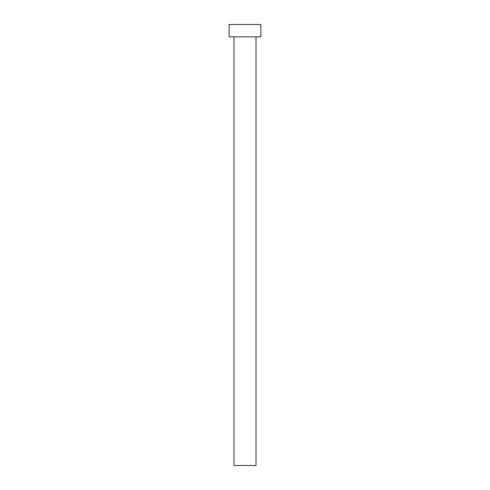 <?xml version="1.0" encoding="UTF-8"?>
<svg xmlns="http://www.w3.org/2000/svg" width="490" height="490" viewBox="0 0 490 490"><rect width="100%" height="100%" fill="white"/><g stroke="black" fill="none" stroke-linecap="round" stroke-linejoin="round"><path stroke-width="0.73" d="M233.975 36.848L233.975 465.5L256.025 465.5L256.025 36.848L256.025 465.5L233.975 465.5L233.975 36.848M229.124 24.5L229.124 36.848L260.876 36.848L260.876 24.5L229.124 24.5L229.124 36.848L260.876 36.848L260.876 24.5L229.124 24.5"/></g></svg>
